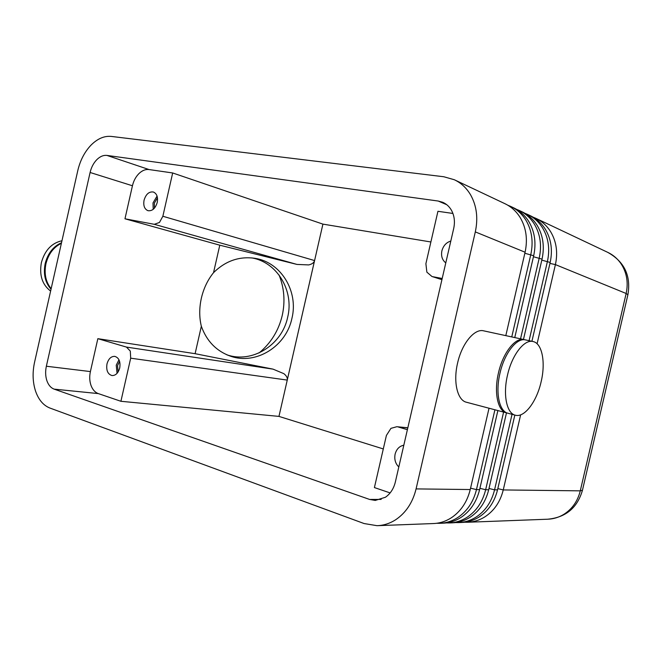 <?xml version="1.0" encoding="UTF-8"?>
<svg xmlns="http://www.w3.org/2000/svg" width="662" height="662" viewBox="0 0 662 662"><rect width="100%" height="100%" fill="white"/><g stroke="black" fill="none" stroke-linecap="round" stroke-linejoin="round"><path stroke-width="0.99" d="M377.704 525.661L433.155 523.559C439.502 523.352 445.485 521.474 451.12 517.924C460.752 511.536 467.132 502.077 470.243 489.541L416.084 488.904C412.732 502.475 405.988 512.711 395.859 519.62C389.943 523.452 383.67 525.471 377.042 525.686L364.083 523.543L49.89 408.032C43.311 405.409 38.512 399.707 35.491 390.928C32.67 382.015 32.355 372.474 34.548 362.313L77.793 170.581C80.193 160.419 84.571 151.962 90.942 145.218C97.43 138.689 104.199 135.76 111.241 136.413L443.813 176.754L454.306 179.733C461.1 182.927 466.536 187.991 470.632 194.926C476.69 205.808 478.254 218.137 475.308 231.899L525.082 252.222C527.804 239.52 526.24 228.084 520.398 217.914C516.459 211.426 511.238 206.66 504.742 203.606L454.802 179.973M381.171 499.413L369.619 499.446L375.271 500.422L385.416 497.261C390.39 493.786 393.7 488.705 395.346 482.019L453.685 228.564C455.142 221.787 454.397 215.688 451.451 210.268C449.291 206.536 446.37 203.863 442.663 202.266L438.227 201.041L446.792 204.732M149.041 169.555L106.946 155.421C103.438 155.032 100.036 156.464 96.76 159.716C93.532 163.084 91.306 167.337 90.098 172.484L132.441 185.765C133.608 180.842 135.784 176.771 138.962 173.568C142.198 170.473 145.557 169.141 149.041 169.555L172.674 172.964L322.915 224.12L430.888 241.978M383.298 448.944L278.959 416.398L120.914 401.288L98.315 393.592C95.022 392.384 92.589 389.661 91.017 385.433C89.544 381.13 89.337 376.512 90.396 371.581L97.844 338.671L195.108 353.69L201.339 326.267C199.196 317.305 199.204 307.938 201.364 298.165C203.639 288.425 207.694 279.927 213.536 272.661C225.51 260.886 239.296 256.103 254.895 258.312C281.102 262.144 298.661 291.545 291.925 318.356C286.224 346.218 256.144 365.325 230.484 356.173C216.433 351.158 206.718 341.187 201.339 326.267M90.396 371.581L46.357 366.235C45.256 371.374 45.421 376.182 46.87 380.658C48.417 385.061 50.85 387.882 54.152 389.14L98.315 393.592M120.914 401.288L130.687 358.183L287.25 380.087C287.672 377.936 286.53 375.793 283.849 373.658L273.025 369.131L195.108 353.69M273.025 369.131L126.467 347.087L130.315 351.1L130.687 358.183M162.86 216.259L159.476 222.457L154.296 224.31L296.948 264.419L308.699 264.924C312.059 264.138 314.02 262.682 314.574 260.563L162.86 216.259L172.674 172.964M441.935 279.604L431.947 276.484L426.866 272.156L425.889 263.699L437.938 211.294L452.924 213.454M390.133 492.917L374.411 487.571L386.401 435.439L390.944 428.347L396.836 426.717L407.792 427.925M61.392 243.302C53.597 247.149 48.442 253.976 45.935 263.782C43.99 273.704 45.736 282.012 51.148 288.715M61.971 240.753C51.669 243.028 44.801 250.335 41.367 262.682C39.174 275.284 42.26 284.743 50.618 291.057M61.516 242.755C53.274 246.413 47.821 253.356 45.173 263.6C43.179 273.977 45.132 282.517 51.032 289.228M524.792 339.788L524.122 339.606C515.326 337.099 502.913 352.813 498.469 372.913C493.753 392.516 497.832 411.276 506.637 412.889L507.2 413.005M524.13 339.606L483.674 330.843C474.522 328.278 461.894 343.47 457.591 363.049C452.99 382.148 457.483 400.56 466.627 402.289L506.645 412.889M507.514 375.089C502.764 394.809 506.753 413.642 515.483 415.24C524.594 417.78 536.774 401.453 541.135 381.742C545.786 362.495 542.178 343.264 533.067 341.542C524.354 339.043 511.983 354.882 507.514 375.089M525.603 339.929C516.823 337.421 504.411 353.16 499.967 373.277C495.242 392.897 499.305 411.665 508.11 413.278L515.491 415.24M119.607 361.394L117.546 365.581L118.117 371.936M118.97 359.764L116.247 365.176L117.05 373.351M119.731 367.948C118.266 373.045 115.701 375.586 112.027 375.561C107.749 374.245 106.069 370.372 106.979 363.959C108.452 358.821 111.05 356.288 114.766 356.363C118.986 357.712 120.641 361.576 119.731 367.948M445.783 262.888C442.216 260.05 440.917 256.037 441.885 250.865C443.283 245.768 446.254 242.491 450.814 241.026M157.457 197.806L154.345 203.16L154.469 208.108M157.06 196.076L153.005 202.928L153.212 209.333M157.233 202.456C155.363 208.48 152.285 211.219 147.982 210.69C144.473 209.151 143.166 205.659 144.059 200.222C145.93 194.165 149.041 191.426 153.385 192.013C156.844 193.577 158.119 197.061 157.233 202.456M398.814 466.958C395.38 463.59 394.147 459.312 395.115 454.14C396.497 449.093 399.401 446.114 403.82 445.203M514.763 337.579L533.68 255.731C536.361 243.211 534.805 231.932 529.004 221.886C525.098 215.481 519.918 210.764 513.464 207.736L511.023 206.577M507.82 205.228L510.543 206.354C517.014 209.391 522.202 214.124 526.125 220.554C531.934 230.641 533.498 241.978 530.8 254.556L511.759 336.933M523.46 339.465L542.037 259.14C544.677 246.802 543.121 235.672 537.37 225.75C533.489 219.42 528.35 214.761 521.954 211.749L519.587 210.632M516.468 209.308L519.107 210.408C525.52 213.421 530.676 218.104 534.565 224.459C540.341 234.414 541.897 245.594 539.24 257.998L520.547 338.828M531.917 341.294L550.163 262.458C552.77 250.286 551.214 239.305 545.496 229.507C541.648 223.251 536.551 218.642 530.204 215.655L527.912 214.571M524.875 213.28L527.44 214.347C533.804 217.335 538.909 221.969 542.774 228.249C548.5 238.088 550.056 249.119 547.441 261.349L529.087 340.682M533.059 217.144L535.55 218.187C541.855 221.149 546.928 225.734 550.759 231.932C556.444 241.655 557.992 252.545 555.41 264.601L537.089 343.768M494.919 409.786L476.466 489.615C473.38 502.028 467.049 511.403 457.475 517.734C451.881 521.251 445.923 523.104 439.609 523.311L436.688 523.27M440.238 523.286L442.861 523.187C449.159 522.988 455.092 521.135 460.678 517.634C470.219 511.337 476.532 502.011 479.602 489.657L497.882 410.572M503.6 412.087L485.651 489.723C482.606 501.962 476.342 511.205 466.851 517.444C461.306 520.911 455.406 522.748 449.142 522.947L446.312 522.914M449.763 522.93L452.303 522.831C458.551 522.624 464.434 520.804 469.962 517.353C479.42 511.138 485.668 501.945 488.697 489.764L506.488 412.848M512.04 414.321L494.572 489.83C491.568 501.895 485.37 511.006 475.97 517.163C470.475 520.589 464.625 522.401 458.41 522.599L455.663 522.566M459.031 522.575L461.488 522.483C467.686 522.277 473.52 520.481 478.998 517.072C488.366 510.948 494.547 501.879 497.534 489.863L514.846 415.066M520.638 414.834L503.252 489.938C500.29 501.837 494.15 510.824 484.841 516.89C479.396 520.266 473.595 522.053 467.438 522.26L464.765 522.227M259.107 352.92C270.907 343.115 278.619 330.636 282.244 315.468C285.305 301.549 284.255 288.086 279.091 275.061M251.759 257.899C277.345 262.202 294.242 291.023 287.656 317.28C282.029 344.811 252.33 363.728 226.892 354.807M126.467 347.087L97.844 338.671M278.959 416.398L322.915 224.12M287.25 380.087L314.574 260.563M369.619 499.446L54.152 389.14M213.536 272.661L219.784 245.188L296.948 264.419M132.441 185.765L124.969 218.791L219.784 245.188M46.357 366.235L90.098 172.484M505.809 335.642L525.082 252.222M416.084 488.904L475.308 231.899M470.243 489.541L489.036 408.222M432.907 276.724L442.191 278.479M124.969 218.791L154.296 224.31M407.395 429.679L398.334 427.015M106.946 155.421L438.227 201.041M536.013 218.402L607.617 252.296C613.417 255.027 618.093 259.148 621.643 264.676C626.906 273.323 628.404 282.931 626.144 293.489L580.276 490.848L503.252 489.938L497.824 488.614M582.461 490.236L580.276 490.848C577.669 501.266 572.117 509.144 563.619 514.482C558.654 517.452 553.333 519.025 547.664 519.215L468.051 522.235M549.94 263.41L555.41 264.601L626.144 293.489L627.899 294.731M541.814 260.125L550.163 262.458M533.448 256.74L542.037 259.14M524.842 253.256L533.68 255.731M479.602 489.657L476.466 489.615L470.558 488.175M488.697 489.764L485.651 489.723L479.909 488.324M497.534 489.863L494.572 489.83L488.995 488.473M441.918 279.662L431.947 276.484M396.836 426.717L407.825 427.784M226.677 354.733L230.484 356.173M525.611 339.929L533.067 341.542M607.617 252.296C624.299 261.54 631.076 275.624 627.94 294.549L582.403 490.468C577.256 507.936 565.679 517.51 547.664 519.215"/></g></svg>
